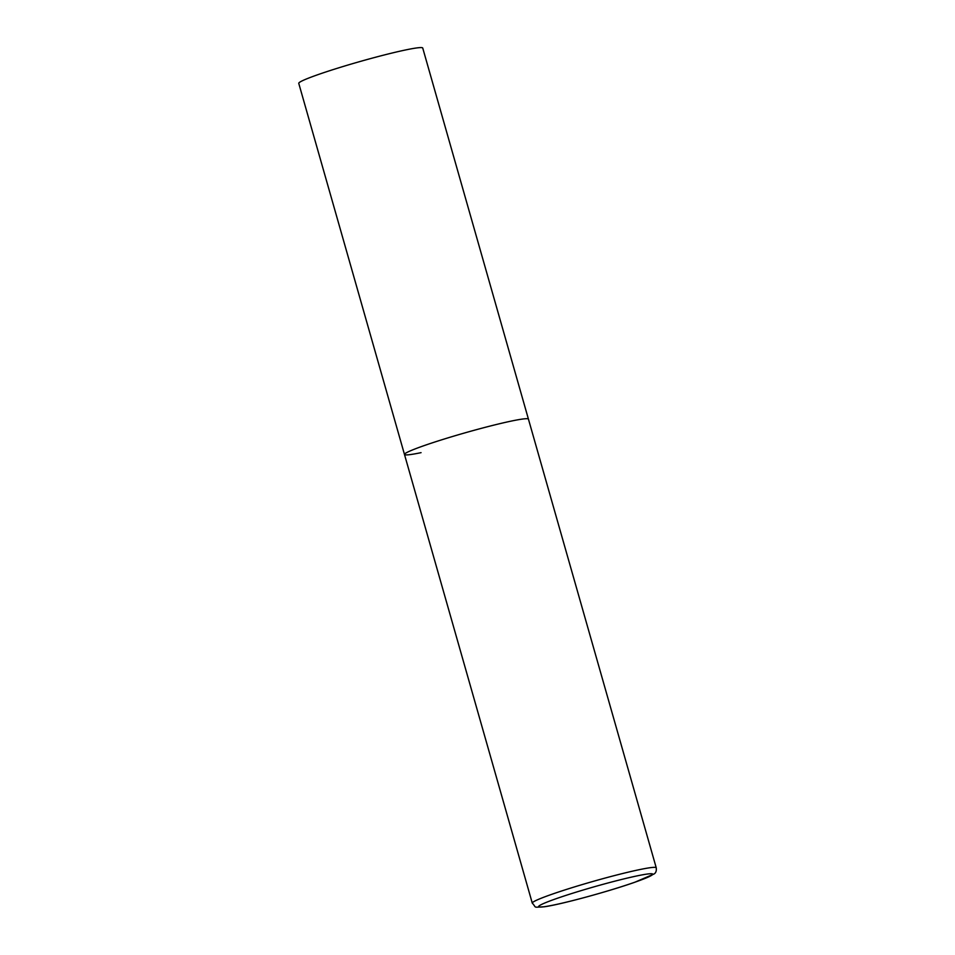 <?xml version="1.0" encoding="UTF-8"?>
<svg xmlns="http://www.w3.org/2000/svg" width="955" height="955" viewBox="0 0 955 955"><rect width="100%" height="100%" fill="white"/><g stroke="black" fill="none" stroke-linecap="round" stroke-linejoin="round"><path stroke-width="1.43" d="M424.235 445.579A64.451 4.214 164.1 0 0 404.478 454.461A64.451 4.214 -15.9 0 1 443.239 439.336A64.451 4.214 -15.9 0 1 511.856 420.964A64.451 4.214 -15.9 0 1 528.449 419.15A64.451 4.214 164.1 0 0 490.691 425.918A64.451 4.214 164.1 0 0 424.235 445.579M421.06 452.658A64.451 4.214 -15.9 0 1 404.478 454.461L298.76 83.348A64.451 4.214 -15.9 0 1 337.521 68.211A64.451 4.214 -15.9 0 1 406.138 49.839A64.451 4.214 -15.9 0 1 422.731 48.037L656.24 867.797A64.451 4.214 164.1 0 0 618.482 874.553A64.451 4.214 164.1 0 0 552.038 894.226A64.451 4.214 164.1 0 0 532.269 903.108C537.02 908.086 532.162 907.322 544.219 906.784C560.251 904.648 608.657 891.493 634.8 882.253L653.924 874.052C655.846 872.989 656.622 870.912 656.24 867.797M556.825 898.464A59.294 3.868 164.1 0 0 553.9 904.982A59.294 3.868 164.1 0 0 634.514 882.336A59.294 3.868 164.1 0 0 637.427 875.819A59.294 3.868 164.1 0 0 556.825 898.464M404.478 454.461L532.269 903.108"/></g></svg>

